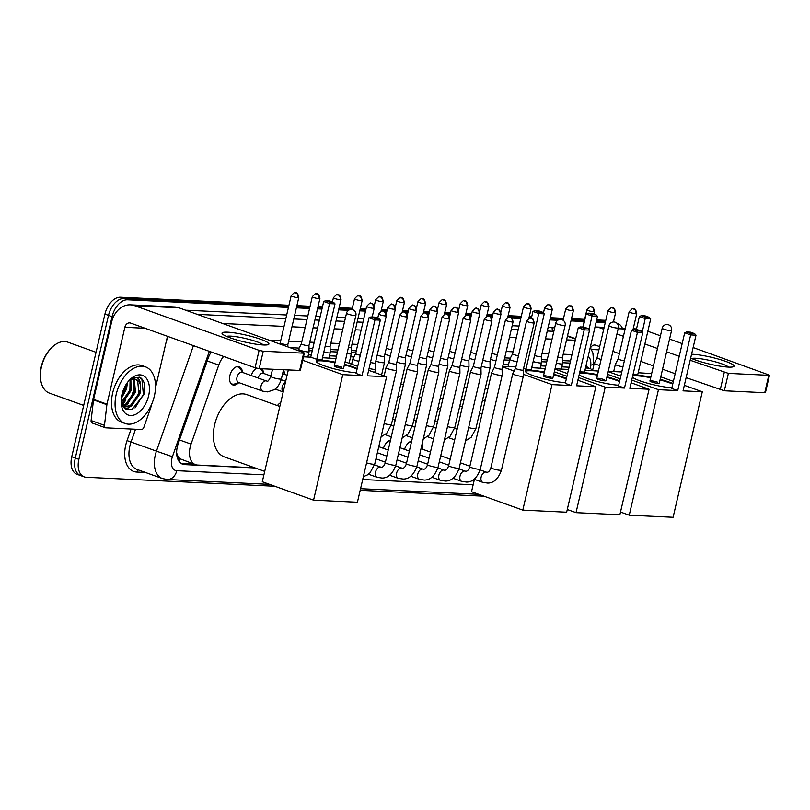<?xml version="1.0" encoding="UTF-8"?>
<svg xmlns="http://www.w3.org/2000/svg" width="810" height="810" viewBox="0 0 810 810"><rect width="100%" height="100%" fill="white"/><g stroke="black" fill="none" stroke-linecap="round" stroke-linejoin="round"><path stroke-width="1.21" d="M283.409 370.271A9.629 5.943 -70.2 0 1 284.634 373.825M251.262 375.546A9.629 5.943 -70.2 0 1 256.608 368.216M261.883 368.773A9.629 5.943 -70.2 0 1 263.513 372.823M238.383 382.968A9.629 5.943 -70.2 0 1 232.723 384.882A9.629 5.943 -70.2 0 1 229.878 375.526A9.629 5.943 -70.2 0 1 239.233 366.748A9.629 5.943 -70.2 0 1 242.392 371.82M277.435 405.597A9.629 5.943 -70.2 0 1 280.716 402.621M404.544 449.347A10.246 6.318 -70.2 0 1 411.683 441.015M383.424 448.335A10.246 6.318 -70.2 0 1 390.562 440.012M223.621 356.471A18.063 11.148 109.8 0 0 218.751 365.077L191.049 444.103A18.063 11.148 109.8 0 0 190.168 447.11A18.063 11.148 109.8 0 0 195.504 464.656A18.063 11.148 109.8 0 0 197.559 465.051L254.654 467.775M176.6 452.841L177.461 455.179A6.024 3.716 109.8 0 0 180.144 458.885A18.063 13.962 92.7 0 1 179.293 461.71M180.144 458.885L180.346 458.895A18.063 11.148 -70.2 0 1 177.461 455.179M570.017 363.082L562.535 362.718M546.72 361.969L541.414 361.716M509.541 360.197L504.195 359.944M355.803 352.887L351.307 352.674M337.486 352.016L330.186 351.672M312.235 350.811L309.066 350.659M298.323 350.153L296.683 350.072M180.346 458.895L195.504 464.656M592.616 370.302A18.063 11.148 109.8 0 0 589.852 368.499A18.063 11.148 109.8 0 0 587.807 368.104L585.478 367.993M569.055 367.203L561.826 366.859M545.758 366.1L540.705 365.857M508.579 364.328L503.233 364.075M353.899 356.967L350.608 356.815M336.525 356.147L329.488 355.813M311.273 354.942L308.357 354.8M613.443 321.955A18.063 11.148 -70.2 0 1 613.514 321.975A18.063 11.148 -70.2 0 0 613.443 321.955L615.62 312.599C614.031 305.248 612.573 309.025 611.995 307.8A3.908 3.027 -87.3 0 1 612.684 307.942A3.908 3.027 92.7 0 1 614.709 312.751A3.908 0.567 13.1 0 0 615.62 312.599M274.803 486.253L86.255 477.282A18.063 11.148 -70.2 0 1 84.21 476.877A18.063 11.148 -70.2 0 1 78.874 459.331L112.074 316.659A18.063 11.148 -70.2 0 1 127.565 299.801L123.991 298.515L288.704 306.352L123.991 298.515A18.063 11.148 -70.2 0 0 108.51 315.373A18.063 11.148 -70.2 0 1 123.991 298.515L120.427 297.24L288.957 305.259M296.642 306.737L309.825 307.365L296.642 306.737M317.773 307.739L322.208 307.952L317.773 307.739M338.894 308.742L352.067 309.369L338.894 308.742M360.015 309.754L365.776 310.027L360.015 309.754M381.135 310.757L386.897 311.03L381.135 310.757M402.256 311.759L408.017 312.032L402.256 311.759M423.377 312.761L429.148 313.035L423.377 312.761M444.498 313.774L450.269 314.047L444.498 313.774M465.618 314.776L471.39 315.05L465.618 314.776M486.749 315.779L492.51 316.052L486.749 315.779M507.87 316.781L521.043 317.409L507.87 316.781M528.991 317.793L531.451 317.905L528.991 317.793M550.111 318.796L563.284 319.423L550.111 318.796M571.232 319.798L584.405 320.426L571.232 319.798M596.413 320.993L605.536 321.428L596.413 320.993M78.874 459.331L75.3 458.055L108.51 315.373L75.3 458.055A18.063 11.148 -70.2 0 0 80.635 475.591A18.063 11.148 -70.2 0 1 75.3 458.055L71.736 456.769L104.935 314.098A18.063 11.148 -70.2 0 1 120.427 297.24M84.21 476.877L77.072 474.316A18.063 11.148 -70.2 0 1 71.736 456.769M296.906 305.633L310.078 306.261M318.026 306.646L322.461 306.848M339.147 307.648L352.32 308.276M360.268 308.65L366.029 308.924M381.388 309.653L387.16 309.926M402.509 310.665L408.281 310.939M423.63 311.668L429.401 311.941M444.761 312.67L450.522 312.943M465.882 313.673L471.643 313.946M487.002 314.685L492.763 314.958M508.123 315.687L521.296 316.315M529.244 316.69L531.704 316.811M550.365 317.692L563.547 318.32M571.485 318.705L584.668 319.332M596.666 319.899L605.789 320.335M211.238 352.016A18.063 11.148 109.8 0 0 208.13 358.293L178.2 443.657A18.063 11.148 109.8 0 0 177.329 446.675A18.063 11.148 109.8 0 0 182.665 464.211A18.063 11.148 109.8 0 0 184.72 464.616L255.201 467.967M193.469 463.917L181.146 463.33A18.063 11.148 -70.2 0 1 180.964 463.32M133.599 389.812A24.077 14.853 -70.2 0 1 128.436 401.962A24.077 14.853 -70.2 0 0 133.599 389.812M126.461 404.676A24.077 14.853 -70.2 0 1 124.294 407.055A24.077 14.853 -70.2 0 0 126.461 404.676M484.036 496.206L360.187 490.313M616.886 323.2A18.063 11.148 -70.2 0 1 617.635 323.423A18.063 11.148 -70.2 0 1 622.374 328.252M127.565 299.801L288.441 307.456M296.389 307.83L309.562 308.458M317.51 308.843L321.955 309.045M338.631 309.845L348.502 310.311M359.761 310.848L365.523 311.121M385.206 312.063L386.643 312.123M406.326 313.065L407.764 313.136M427.447 314.067L428.885 314.138M448.568 315.07L450.006 315.141M469.689 316.082L471.136 316.143M490.809 317.085L492.257 317.156M511.94 318.087L520.789 318.512M549.858 319.889L557.736 320.264M570.979 320.902L584.152 321.529M596.16 322.096L605.272 322.532M124.386 401.406A24.077 14.853 -70.2 0 1 121.885 404.575M570.503 360.997L562.494 360.612M547.206 359.893L541.374 359.61M510.351 358.131L504.681 357.868M356.289 350.801L351.267 350.568M337.973 349.93L330.146 349.555M312.721 348.735L309.025 348.553M299.123 348.087L289.929 347.642M587.452 367.639A18.063 11.148 109.8 0 0 586.167 365.006M263.301 344.969A24.077 3.513 -166.9 0 1 239.851 340.797A24.077 3.513 -166.9 0 1 222.588 334.166A24.077 3.513 -166.9 0 1 227.63 332.171A24.077 3.513 -166.9 0 1 256.709 337.962A24.077 3.513 -166.9 0 1 267.928 344.726A24.077 3.513 -166.9 0 1 263.301 344.969M263.351 344.979A19.258 2.815 13.1 0 0 249.844 339.603A19.258 2.815 13.1 0 0 230.577 336.13A19.258 2.815 13.1 0 0 226.587 336.423M151.683 404.21L151.197 406.286A3.007 1.853 109.8 0 1 151.045 406.782L143.886 427.224A3.007 1.853 109.8 0 1 141.446 429.533L105.796 427.832A3.007 1.853 109.8 0 1 105.462 427.771L92.087 422.972A3.007 1.853 -70.2 0 1 91.105 420.552L93.504 399.887A3.007 1.853 -70.2 0 1 93.595 399.381L111.486 322.491A24.077 18.62 92.7 0 1 130.461 304.843A24.077 18.62 92.7 0 1 134.713 305.694L259.109 350.355L263.24 351.246L259.19 368.641L255.059 367.75L130.673 323.099A6.024 4.657 -87.3 0 0 129.61 322.886A6.024 4.657 -87.3 0 0 124.861 327.291L106.971 404.18A3.007 1.853 109.8 0 0 106.879 404.686L104.48 425.351A3.007 1.853 109.8 0 0 105.462 427.771M130.461 304.843L174.687 306.95A24.077 18.62 92.7 0 1 178.949 307.8L303.335 352.461L304.358 353.049L303.659 353.17L263.24 351.246M304.358 353.049L300.308 370.453L259.19 368.641M167.478 336.312L155.48 387.868M83.683 405.415L49.45 393.123A27.084 16.716 -70.2 0 1 40.591 379.029L40.5 378.199A25.879 15.967 -70.2 0 1 41.32 366.535A25.879 15.967 -70.2 0 1 51.354 347.966L51.951 347.379A27.084 16.716 -70.2 0 1 67.757 342.144L96.046 352.299M40.591 379.029A27.084 16.716 -70.2 0 1 41.452 366.819A27.084 16.716 -70.2 0 1 51.951 347.379M154.356 396.07A30.102 18.569 -70.2 0 1 125.115 423.488A30.102 18.569 -70.2 0 1 116.225 394.257A30.102 18.569 -70.2 0 1 145.456 366.839A30.102 18.569 -70.2 0 1 154.356 396.07M125.115 423.488L121.551 422.212A30.102 18.569 -70.2 0 1 112.661 392.982A30.102 18.569 -70.2 0 1 141.892 365.563L145.456 366.839M121.146 402.114L125.125 408.797L132 409.516L143.795 394.764C145.749 386.745 144.717 381.105 140.717 377.814L139.431 377.197L131.787 378.371C137.275 375.972 140.211 378.452 140.616 385.823A15.046 9.285 -70.2 0 0 135.918 379.404A15.046 9.285 -70.2 0 0 128.537 381.105M121.945 394.531A21.07 13 -70.2 0 1 130.116 379.414A21.07 13 -70.2 0 1 145.132 376.964A21.07 13 -70.2 0 1 148.635 395.796A21.07 13 -70.2 0 1 133.893 415.034A21.07 13 -70.2 0 1 121.277 404.028A21.07 13 -70.2 0 1 121.945 394.531M122.259 405.405L125.935 403.927L134.369 391.868L133.063 379.11M122.533 405.911L127.049 404.332L135.483 392.263L134.379 379.748L133.741 379.06M121.227 402.479L129.904 390.268L130.076 380.113M121.459 403.36L122.593 402.732L131.028 390.663L130.876 379.728M121.551 396.485L125.449 388.668L126.239 384.234M121.277 398.52L126.562 389.063L127.393 382.553M123.525 406.903L130.39 405.526L138.824 393.468L137.72 380.953L135.624 379.303M122.968 406.62L124.072 407.126L131.504 405.931L139.938 393.862L140.616 385.823M121.601 403.815L123.819 401.861M123.647 406.934L128.284 403.471M126.076 409.344L132.739 405.071M123.191 394.014L126.006 386.218M127.656 395.614L130.461 387.818M123.14 406.711L125.722 405.051M132.111 397.214L134.916 389.428M125.631 409.111L130.187 406.65M136.566 398.824L139.381 391.027M135.017 407.957L143.4 394.47L141.892 379.181L139.178 377.116M264.708 471.38L224.421 456.921A33.109 20.432 -70.2 0 1 214.64 424.764A33.109 20.432 -70.2 0 1 246.797 394.602L279.815 406.458M356.218 372.732A23.48 3.432 -166.9 0 1 330.601 367.841A23.48 3.432 -166.9 0 1 316.194 361.179A23.48 3.432 -166.9 0 1 321.671 360.258A23.48 3.432 -166.9 0 1 335.127 362.131M344.513 364.318A23.48 3.432 -166.9 0 1 357.2 368.479M367.365 375.83L380.325 320.152L374.979 319.889L362.029 375.577L342.772 374.655L313.561 500.165L357.412 502.251L386.613 376.741L367.365 375.83M380.325 320.152L378.938 318.634L375.121 318.451L374.979 319.889L369.006 317.753L356.056 373.43L362.029 375.577M386.613 376.741L368.651 370.291M357.696 366.363L345.09 361.837M335.968 358.557L322.491 357.726M303.477 356.815L310.757 357.169L316.73 359.306L322.066 359.559L335.026 303.882L329.69 303.628L323.716 301.482L325.64 300.682L329.447 300.864L333.639 302.373L335.026 303.882M302.677 360.258L342.772 374.655M288.299 370.028L262.298 481.758L313.561 500.165M375.121 318.451L370.929 316.943L369.006 317.753M378.938 318.634L374.746 317.125L370.929 316.943M310.757 357.169L323.716 301.482M316.73 359.306L329.832 302.191L333.639 302.373M325.64 300.682L329.832 302.191M341.972 367.224A4.819 0.699 13.1 0 0 337.031 365.988A4.819 0.699 13.1 0 0 334.236 365.988A4.819 0.699 13.1 0 0 335.877 366.93A4.819 0.699 13.1 0 0 340.818 368.165A4.819 0.699 13.1 0 0 343.612 368.165L355.894 315.384A4.819 0.699 -166.9 0 1 354.77 315.576A4.819 0.699 -166.9 0 1 348.158 314.148A4.819 0.699 -166.9 0 1 346.518 313.207A4.819 4.819 0 0 1 351.439 309.491A4.819 4.819 0 0 1 355.894 315.384M344.371 364.895A23.48 3.432 -166.9 0 1 353.798 367.781A23.48 3.432 -166.9 0 1 357.068 369.056M316.214 361.483A23.48 3.432 -166.9 0 1 334.996 362.718M422.79 449.317A33.109 20.432 -70.2 0 1 422.84 440.842M437.451 410.265A33.109 20.432 -70.2 0 1 440.822 407.572M565.451 382.684A23.48 3.432 -166.9 0 1 539.845 377.804A23.48 3.432 -166.9 0 1 525.437 371.132A23.48 3.432 -166.9 0 1 530.914 370.21A23.48 3.432 -166.9 0 1 544.371 372.094M553.746 374.271A23.48 3.432 -166.9 0 1 566.443 378.432M576.598 385.783L589.558 330.105L584.223 329.852L571.263 385.53L552.015 384.608L522.804 510.128L566.646 512.214L595.856 386.704L576.598 385.783M589.558 330.105L588.171 328.587L584.364 328.404L584.223 329.852L578.249 327.706L565.289 383.383L571.263 385.53M595.856 386.704L577.894 380.244M566.939 376.316L554.323 371.79M545.201 368.509L531.735 367.679M523.584 368.408L525.963 369.269L531.309 369.522L544.259 313.845L538.923 313.591L532.95 311.445L534.873 310.635L538.69 310.817L542.882 312.326L544.259 313.845M515.889 366.93L502.716 366.302M502.585 366.869L514.158 371.02M523.28 374.301L552.015 384.608M474.407 479.358L471.531 491.721L522.804 510.128M584.364 328.404L580.173 326.906L578.249 327.706M588.171 328.587L583.98 327.078L580.173 326.906M531.39 318.158L532.95 311.445M525.963 369.269L539.065 312.144L542.882 312.326M534.873 310.635L539.065 312.144M551.215 377.176A4.819 0.699 13.1 0 0 546.274 375.941A4.819 0.699 13.1 0 0 543.469 375.941A4.819 0.699 13.1 0 0 545.11 376.883A4.819 0.699 13.1 0 0 550.051 378.118A4.819 0.699 13.1 0 0 552.855 378.128L565.137 325.347A4.819 0.699 -166.9 0 1 564.013 325.529A4.819 0.699 -166.9 0 1 557.391 324.111A4.819 0.699 -166.9 0 1 555.751 323.16A4.819 4.819 0 0 1 560.672 319.444A4.819 4.819 0 0 1 565.137 325.347M553.615 374.858A23.48 3.432 -166.9 0 1 563.031 377.743A23.48 3.432 -166.9 0 1 566.312 379.019M525.447 371.446A23.48 3.432 -166.9 0 1 544.229 372.671M579.575 372.995A23.48 3.432 -166.9 0 1 584.131 372.742A23.48 3.432 -166.9 0 1 597.598 374.625M606.973 376.802A23.48 3.432 -166.9 0 1 619.67 380.963M629.826 388.314L642.786 332.637L637.45 332.383L624.49 388.061L605.232 387.15L576.031 512.659L619.873 514.745L649.083 389.235L629.826 388.314M642.786 332.637L641.399 331.118L637.591 330.936L637.45 332.383L631.476 330.237L618.516 385.914L624.49 388.061M618.678 385.216A23.48 3.432 -166.9 0 1 595.816 381.095A23.48 3.432 -166.9 0 1 579.19 374.666M649.083 389.235L631.111 382.786M620.156 378.847L607.551 374.321M598.428 371.041L584.962 370.21M579.849 371.83L584.526 372.053L597.486 316.376L592.15 316.123L586.177 313.976L588.101 313.166L591.908 313.349L596.099 314.857L597.486 316.376M568.539 369.431L555.022 368.783M554.951 369.097L567.567 373.623M578.522 377.551L605.232 387.15M567.273 509.51L576.031 512.659M637.591 330.936L633.4 329.437L631.476 330.237M641.399 331.118L637.207 329.619L633.4 329.437M583.139 327.037L586.177 313.976M589.032 329.528L592.292 314.675L596.099 314.857M588.101 313.166L592.292 314.675M604.442 379.708A4.819 0.699 13.1 0 0 599.501 378.472A4.819 0.699 13.1 0 0 596.697 378.472A4.819 0.699 13.1 0 0 598.337 379.424A4.819 0.699 13.1 0 0 603.278 380.659A4.819 0.699 13.1 0 0 606.082 380.659L618.364 327.878A4.819 0.699 -166.9 0 1 617.24 328.07A4.819 0.699 -166.9 0 1 610.619 326.643A4.819 0.699 -166.9 0 1 608.978 325.691A4.819 4.819 0 0 1 613.899 321.975A4.819 4.819 0 0 1 618.364 327.878M606.842 377.389A23.48 3.432 -166.9 0 1 616.258 380.275A23.48 3.432 -166.9 0 1 619.529 381.55M579.444 373.582A23.48 3.432 -166.9 0 1 597.456 375.202M632.802 375.526A23.48 3.432 -166.9 0 1 637.359 375.273A23.48 3.432 -166.9 0 1 650.815 377.156M660.201 379.343A23.48 3.432 -166.9 0 1 672.887 383.505M683.053 390.845L696.013 335.168L690.667 334.915L677.717 390.592L658.459 389.681L629.249 515.19L673.1 517.276L702.3 391.767L683.053 390.845M696.013 335.168L694.626 333.649L690.808 333.467L690.667 334.915L684.693 332.768L671.743 388.446L677.717 390.592M671.905 387.747A23.48 3.432 -166.9 0 1 649.043 383.626A23.48 3.432 -166.9 0 1 632.418 377.197M702.3 391.767L684.339 385.317M673.383 381.378L660.778 376.852M651.655 373.582L638.179 372.742M633.076 374.362L637.753 374.584L650.713 318.907L645.378 318.654L639.404 316.507L641.328 315.708L645.135 315.88L649.326 317.388L650.713 318.907M621.766 371.962L608.249 371.324M608.178 371.628L620.784 376.154M631.739 380.082L658.459 389.681M620.5 512.052L629.249 515.19M690.808 333.467L686.617 331.968L684.693 332.768M694.626 333.649L690.434 332.151L686.617 331.968M633.066 329.407L636.366 329.569L639.404 316.507M642.259 332.059L645.519 317.206L649.326 317.388M641.328 315.708L645.519 317.206M657.659 382.239A4.819 0.699 13.1 0 0 652.718 381.004A4.819 0.699 13.1 0 0 649.924 381.004A4.819 0.699 13.1 0 0 651.564 381.955A4.819 0.699 13.1 0 0 656.505 383.191A4.819 0.699 13.1 0 0 659.299 383.191L671.581 330.409A4.819 0.699 -166.9 0 1 670.457 330.601A4.819 0.699 -166.9 0 1 663.846 329.174A4.819 0.699 -166.9 0 1 662.205 328.222A4.819 4.819 0 0 1 667.126 324.506A4.819 4.819 0 0 1 671.581 330.409M660.059 379.92A23.48 3.432 -166.9 0 1 669.485 382.806A23.48 3.432 -166.9 0 1 672.756 384.082M632.671 376.113A23.48 3.432 -166.9 0 1 650.683 377.733M369.076 368.459A5.417 0.79 13.1 0 0 374.2 369.36A5.417 0.79 13.1 0 0 375.465 369.147A5.417 0.79 13.1 0 0 375.465 369.117L375.344 362.991A3.908 0.567 13.1 0 0 375.344 362.981A3.908 0.567 13.1 0 1 374.433 363.163A3.908 0.567 13.1 0 1 370.474 362.445M395.32 370.362A5.417 0.79 13.1 0 0 396.586 370.15A5.417 0.79 13.1 0 0 396.586 370.119L396.465 364.004A3.908 0.567 13.1 0 0 396.465 363.994A3.908 0.567 13.1 0 1 395.553 364.166A3.908 0.567 13.1 0 1 390.177 363.001A3.908 0.567 13.1 0 1 388.841 362.232A3.908 0.567 13.1 0 0 388.841 362.232L386.036 367.669A5.417 0.79 13.1 0 0 386.026 367.7A5.417 0.79 13.1 0 0 387.879 368.763A5.417 0.79 13.1 0 0 395.32 370.362M420.957 316.032C423.853 312.933 425.179 311.921 424.946 313.004A3.908 3.027 -87.3 0 1 425.645 313.146A3.908 3.027 92.7 0 1 427.66 317.955A3.908 0.567 13.1 0 1 423.387 317.145A3.908 0.567 13.1 0 1 420.957 316.032L409.971 363.244A3.908 0.567 13.1 0 0 409.971 363.244L407.167 368.671A5.417 0.79 13.1 0 0 407.157 368.702A5.417 0.79 13.1 0 0 408.999 369.765A5.417 0.79 13.1 0 0 416.441 371.365A5.417 0.79 13.1 0 0 417.707 371.152A5.417 0.79 13.1 0 0 417.707 371.132L395.857 465.061A5.417 0.79 13.1 0 1 394.794 465.274A5.417 0.79 13.1 0 1 394.591 465.274A5.417 0.79 13.1 0 1 388.668 464.15A5.417 0.79 13.1 0 1 385.297 462.601C384.365 465.588 383.1 467.127 381.52 467.238L380.791 467.127A5.417 3.341 109.8 0 0 379.961 467.005A5.417 3.341 109.8 0 0 375.526 472.068A5.417 3.341 109.8 0 0 377.126 477.323L368.459 474.214M409.971 363.244A3.908 0.567 13.1 0 0 411.298 364.014A3.908 0.567 13.1 0 0 416.674 365.168A3.908 0.567 13.1 0 0 417.585 365.016A3.908 0.567 13.1 0 0 417.595 364.996L417.707 371.132M442.078 317.034C444.974 313.936 446.3 312.933 446.077 314.017A3.908 3.027 -87.3 0 1 446.766 314.148A3.908 3.027 92.7 0 1 448.781 318.958A3.908 0.567 13.1 0 1 444.508 318.158A3.908 0.567 13.1 0 1 442.078 317.034L431.092 364.247A3.908 0.567 13.1 0 0 431.092 364.247L428.287 369.674A5.417 0.79 13.1 0 0 428.277 369.704A5.417 0.79 13.1 0 0 430.12 370.767A5.417 0.79 13.1 0 0 437.562 372.377A5.417 0.79 13.1 0 0 438.828 372.165A5.417 0.79 13.1 0 0 438.828 372.134L416.978 466.064A5.417 0.79 13.1 0 1 415.915 466.287A5.417 0.79 13.1 0 1 415.712 466.276A5.417 0.79 13.1 0 1 409.789 465.153A5.417 0.79 13.1 0 1 406.428 463.603C405.486 466.59 404.231 468.139 402.641 468.251L401.912 468.129A5.417 3.341 109.8 0 0 401.082 468.018A5.417 3.341 109.8 0 0 396.647 473.07A5.417 3.341 109.8 0 0 398.257 478.335L389.59 475.217M431.092 364.247A3.908 0.567 13.1 0 0 432.418 365.016A3.908 0.567 13.1 0 0 437.795 366.171A3.908 0.567 13.1 0 0 438.716 366.019A3.908 0.567 13.1 0 0 438.716 365.998L438.828 372.134M452.223 365.229A3.908 0.567 13.1 0 0 452.213 365.249L449.408 370.686A5.417 0.79 13.1 0 0 449.398 370.707A5.417 0.79 13.1 0 0 451.241 371.78A5.417 0.79 13.1 0 0 458.683 373.38A5.417 0.79 13.1 0 0 459.948 373.167A5.417 0.79 13.1 0 0 459.948 373.137L438.099 467.066A5.417 0.79 13.1 0 1 437.046 467.289A5.417 0.79 13.1 0 1 436.833 467.279A5.417 0.79 13.1 0 1 430.91 466.165A5.417 0.79 13.1 0 1 427.548 464.616C426.607 467.593 425.351 469.142 423.772 469.253L423.033 469.142A5.417 3.341 109.8 0 0 422.202 469.02A5.417 3.341 109.8 0 0 417.778 474.073A5.417 3.341 109.8 0 0 419.377 479.338L410.71 476.229M463.199 318.036C466.094 314.938 467.421 313.936 467.198 315.019A3.908 3.027 -87.3 0 1 467.886 315.161A3.908 3.027 92.7 0 1 469.911 319.97A3.908 0.567 13.1 0 1 465.628 319.16A3.908 0.567 13.1 0 1 463.199 318.036L452.213 365.249A3.908 0.567 13.1 0 0 453.539 366.019A3.908 0.567 13.1 0 0 458.916 367.183A3.908 0.567 13.1 0 0 459.837 367.021A3.908 0.567 13.1 0 0 459.837 367.001M473.344 366.242A3.908 0.567 13.1 0 0 473.334 366.262L470.529 371.689A5.417 0.79 13.1 0 0 470.519 371.719A5.417 0.79 13.1 0 0 472.362 372.782A5.417 0.79 13.1 0 0 479.803 374.382A5.417 0.79 13.1 0 0 481.069 374.169A5.417 0.79 13.1 0 0 481.079 374.139L480.958 368.024A3.908 0.567 13.1 0 0 480.958 368.013M491.032 320.973A3.908 0.567 13.1 0 1 486.749 320.163A3.908 0.567 13.1 0 1 484.319 319.049L473.334 366.262A3.908 0.567 13.1 0 0 474.67 367.021A3.908 0.567 13.1 0 0 480.046 368.185A3.908 0.567 13.1 0 0 480.958 368.034L491.943 320.821C490.354 313.47 488.896 317.247 488.319 316.022A3.908 3.027 -87.3 0 1 489.007 316.163A3.908 3.027 92.7 0 1 491.032 320.973A3.908 0.567 13.1 0 0 491.943 320.821M500.934 375.384A5.417 0.79 13.1 0 0 502.19 375.172A5.417 0.79 13.1 0 0 502.2 375.151L502.078 369.026A3.908 0.567 13.1 0 1 502.078 369.036A3.908 0.567 13.1 0 1 501.167 369.188A3.908 0.567 13.1 0 1 495.791 368.034A3.908 0.567 13.1 0 1 494.454 367.264A3.908 0.567 13.1 0 1 494.464 367.244L491.65 372.691A5.417 0.79 13.1 0 0 491.64 372.721A5.417 0.79 13.1 0 0 493.482 373.785A5.417 0.79 13.1 0 0 500.934 375.384M390.39 440.721A9.031 5.569 109.8 0 0 386.724 442.473M522.055 376.397A5.417 0.79 13.1 0 0 523.311 376.184A5.417 0.79 13.1 0 0 523.321 376.154L523.199 370.028A3.908 0.567 13.1 0 0 523.199 370.018A3.908 0.567 13.1 0 1 522.288 370.19A3.908 0.567 13.1 0 1 516.912 369.036A3.908 0.567 13.1 0 1 515.575 368.267A3.908 0.567 13.1 0 0 515.575 368.267L512.77 373.693A5.417 0.79 13.1 0 0 512.76 373.724A5.417 0.79 13.1 0 0 514.603 374.787A5.417 0.79 13.1 0 0 522.055 376.397M411.51 441.723A9.031 5.569 109.8 0 0 407.845 443.475M355.641 353.585A3.908 0.567 13.1 0 0 355.641 353.606L352.826 359.033A5.417 0.79 13.1 0 0 352.816 359.063A5.417 0.79 13.1 0 0 354.669 360.126A5.417 0.79 13.1 0 0 358.881 361.27M366.626 306.393C369.522 303.294 370.848 302.282 370.615 303.365A3.908 3.027 -87.3 0 1 371.314 303.507A3.908 3.027 92.7 0 1 373.329 308.316A3.908 0.567 13.1 0 1 369.056 307.506A3.908 0.567 13.1 0 1 366.626 306.393L355.641 353.606A3.908 0.567 13.1 0 0 356.967 354.375A3.908 0.567 13.1 0 0 360.278 355.256M375.779 361.128A5.417 0.79 13.1 0 0 375.789 361.128A5.417 0.79 13.1 0 0 383.231 362.738A5.417 0.79 13.1 0 0 384.497 362.526A5.417 0.79 13.1 0 0 384.497 362.495L384.385 356.37A3.908 0.567 13.1 0 1 384.375 356.38A3.908 0.567 13.1 0 1 383.464 356.532A3.908 0.567 13.1 0 1 378.088 355.377A3.908 0.567 13.1 0 1 377.207 355.003M396.9 362.131A5.417 0.79 13.1 0 0 396.91 362.141A5.417 0.79 13.1 0 0 404.352 363.741A5.417 0.79 13.1 0 0 405.618 363.528A5.417 0.79 13.1 0 0 405.618 363.498L405.506 357.372A3.908 0.567 13.1 0 0 405.506 357.362A3.908 0.567 13.1 0 1 404.585 357.544A3.908 0.567 13.1 0 1 399.208 356.38A3.908 0.567 13.1 0 1 398.328 356.015M418.031 363.143L418.031 363.143A5.417 0.79 13.1 0 0 425.473 364.743A5.417 0.79 13.1 0 0 426.738 364.53A5.417 0.79 13.1 0 0 426.738 364.5L426.627 358.384A3.908 0.567 13.1 0 0 426.627 358.374A3.908 0.567 13.1 0 1 425.716 358.546A3.908 0.567 13.1 0 1 420.339 357.382A3.908 0.567 13.1 0 1 419.448 357.018M439.152 364.146L439.152 364.146A5.417 0.79 13.1 0 0 446.593 365.745A5.417 0.79 13.1 0 0 447.859 365.533A5.417 0.79 13.1 0 0 447.869 365.512L433.674 426.495L428.966 435.284L423.306 438.858M440.569 358.02A3.908 0.567 13.1 0 0 441.46 358.395A3.908 0.567 13.1 0 0 446.837 359.549A3.908 0.567 13.1 0 0 447.748 359.397A3.908 0.567 13.1 0 0 447.748 359.377L447.869 365.512M460.272 365.148L460.272 365.148A5.417 0.79 13.1 0 0 467.724 366.758A5.417 0.79 13.1 0 0 468.98 366.545A5.417 0.79 13.1 0 0 468.99 366.515L454.795 427.498L450.087 436.286L444.427 439.86M461.69 359.022A3.908 0.567 13.1 0 0 462.581 359.397A3.908 0.567 13.1 0 0 467.957 360.551A3.908 0.567 13.1 0 0 468.868 360.399A3.908 0.567 13.1 0 0 468.868 360.379L468.99 366.515M481.393 366.15A5.417 0.79 13.1 0 0 481.403 366.16A5.417 0.79 13.1 0 0 488.845 367.76A5.417 0.79 13.1 0 0 490.111 367.548A5.417 0.79 13.1 0 0 490.111 367.517L475.926 428.5L471.207 437.289L465.548 440.863M482.821 360.035A3.908 0.567 13.1 0 0 483.702 360.399A3.908 0.567 13.1 0 0 489.078 361.564A3.908 0.567 13.1 0 0 489.989 361.402A3.908 0.567 13.1 0 0 489.989 361.382M230.516 382.938A9.031 5.569 109.8 0 0 232.035 383.991A9.031 5.569 109.8 0 0 234.333 384.051L239.244 382.745M237.006 377.247A5.417 3.341 109.8 0 0 238.606 382.512L262.683 391.159A5.417 3.341 109.8 0 1 261.073 385.894A5.417 3.341 109.8 0 1 265.508 380.842A5.417 3.341 109.8 0 1 266.338 380.963L242.261 372.317A5.417 3.341 109.8 0 0 237.006 377.247M291.165 295.751C294.06 292.643 295.397 291.641 295.164 292.724A3.908 3.027 -87.3 0 1 295.852 292.866A3.908 3.027 92.7 0 1 297.877 297.675A3.908 0.567 13.1 0 1 293.595 296.865A3.908 0.567 13.1 0 1 291.165 295.751L280.219 342.782A3.908 0.567 13.1 0 0 280.219 342.782A3.908 0.567 13.1 0 0 281.556 343.551A3.908 0.567 13.1 0 0 286.932 344.716A3.908 0.567 13.1 0 0 287.844 344.554A3.908 0.567 13.1 0 0 287.844 344.533L287.894 346.913M242.909 372.549L239.942 368.408A9.031 5.569 109.8 0 0 238.14 366.991A9.031 5.569 109.8 0 0 236.297 366.839M691.568 354.264A24.077 3.513 -166.9 0 1 692.773 354.294A24.077 3.513 -166.9 0 1 721.862 360.096A24.077 3.513 -166.9 0 1 733.07 366.849A24.077 3.513 -166.9 0 1 728.443 367.102A24.077 3.513 -166.9 0 1 690.677 358.071M728.494 367.102A19.258 2.815 13.1 0 0 714.987 361.736A19.258 2.815 13.1 0 0 695.719 358.263A19.258 2.815 13.1 0 0 691.73 358.557M595.026 326.957A24.077 18.62 92.7 0 1 595.603 326.977A24.077 18.62 92.7 0 1 599.866 327.827L603.723 329.214M616.947 333.963L623.427 336.292M644.871 343.987L657.487 348.513M666.61 351.793L679.215 356.319M690.171 360.248L728.382 373.38L724.332 390.774L686.121 377.652M768.801 375.303L769.5 375.182L765.45 392.587L764.751 392.698L768.801 375.303L728.382 373.38M769.5 375.182L693.127 347.541M647.838 331.28L660.444 335.806M669.566 339.076L682.172 343.602M764.751 392.698L724.332 390.774M675.165 373.714L662.56 369.188M653.437 365.917L640.821 361.392M619.377 353.686L612.897 351.358M599.673 346.609L595.816 345.222A6.024 4.657 -87.3 0 0 594.753 345.009A6.024 4.657 -87.3 0 0 590.551 347.885M312.296 296.754C315.181 293.655 316.518 292.643 316.285 293.726A3.908 3.027 -87.3 0 1 316.983 293.868A3.908 3.027 92.7 0 1 318.998 298.677A3.908 0.567 13.1 0 1 314.725 297.867A3.908 0.567 13.1 0 1 312.296 296.754L301.34 343.794A3.908 0.567 13.1 0 1 301.35 343.774L298.536 349.221A5.417 0.79 13.1 0 0 298.525 349.252A5.417 0.79 13.1 0 0 300.378 350.315A5.417 0.79 13.1 0 0 307.82 351.915A5.417 0.79 13.1 0 0 309.086 351.702A5.417 0.79 13.1 0 0 309.086 351.672L307.841 357.028M301.34 343.794A3.908 0.567 13.1 0 0 302.677 344.554A3.908 0.567 13.1 0 0 308.053 345.718A3.908 0.567 13.1 0 0 308.964 345.566A3.908 0.567 13.1 0 0 308.964 345.546L309.086 351.672M264.03 373.552L261.073 369.421A9.031 5.569 109.8 0 0 260.435 368.702M270.945 376.032L263.392 373.319A5.417 3.341 109.8 0 0 258.177 378.027M323.818 352.026A5.417 0.79 13.1 0 0 328.941 352.917A5.417 0.79 13.1 0 0 330.207 352.704A5.417 0.79 13.1 0 0 330.207 352.684L328.971 358.03M325.225 346.002A3.908 0.567 13.1 0 0 329.174 346.72A3.908 0.567 13.1 0 0 330.085 346.569A3.908 0.567 13.1 0 0 330.095 346.548M287.084 375.253L284.512 374.321A5.417 3.341 109.8 0 0 282.406 374.584M347.024 353.504A5.417 0.79 13.1 0 0 350.062 353.929A5.417 0.79 13.1 0 0 351.327 353.717A5.417 0.79 13.1 0 0 351.327 353.686L351.216 347.561A3.908 0.567 13.1 0 1 351.216 347.571A3.908 0.567 13.1 0 1 350.295 347.723A3.908 0.567 13.1 0 1 348.432 347.49M384.861 354.334L384.861 354.334A5.417 0.79 13.1 0 0 390.359 355.712M386.279 348.209A3.908 0.567 13.1 0 0 387.17 348.583A3.908 0.567 13.1 0 0 391.767 349.667M405.982 355.337L405.982 355.337A5.417 0.79 13.1 0 0 411.49 356.724M407.4 349.211A3.908 0.567 13.1 0 0 408.291 349.586A3.908 0.567 13.1 0 0 412.897 350.669M427.103 356.339L427.103 356.339A5.417 0.79 13.1 0 0 432.611 357.726M428.531 350.214A3.908 0.567 13.1 0 0 429.411 350.588A3.908 0.567 13.1 0 0 434.018 351.682M448.224 357.342A5.417 0.79 13.1 0 0 448.234 357.352A5.417 0.79 13.1 0 0 453.732 358.729M449.651 351.226A3.908 0.567 13.1 0 0 450.532 351.591A3.908 0.567 13.1 0 0 455.139 352.684M469.344 358.354A5.417 0.79 13.1 0 0 469.354 358.354A5.417 0.79 13.1 0 0 474.852 359.731M470.772 352.228A3.908 0.567 13.1 0 0 471.653 352.603A3.908 0.567 13.1 0 0 476.26 353.686M490.465 359.356A5.417 0.79 13.1 0 0 490.475 359.356A5.417 0.79 13.1 0 0 495.973 360.744M491.893 353.231A3.908 0.567 13.1 0 0 492.774 353.606A3.908 0.567 13.1 0 0 497.38 354.689M523.513 306.798C526.409 303.699 527.735 302.697 527.512 303.78A3.908 3.027 -87.3 0 1 528.201 303.922A3.908 3.027 92.7 0 1 530.216 308.731A3.908 0.567 13.1 0 1 525.943 307.921A3.908 0.567 13.1 0 1 523.513 306.798L512.568 353.838A3.908 0.567 13.1 0 0 512.568 353.838L509.763 359.275A5.417 0.79 13.1 0 0 509.753 359.296A5.417 0.79 13.1 0 0 511.596 360.359A5.417 0.79 13.1 0 0 517.094 361.746M512.568 353.838A3.908 0.567 13.1 0 0 513.894 354.608A3.908 0.567 13.1 0 0 518.501 355.701M533.162 361.523A5.417 0.79 13.1 0 0 540.159 362.971A5.417 0.79 13.1 0 0 541.424 362.758A5.417 0.79 13.1 0 0 541.424 362.728L541.313 356.613A3.908 0.567 13.1 0 0 541.313 356.592A3.908 0.567 13.1 0 1 540.402 356.775A3.908 0.567 13.1 0 1 535.025 355.61A3.908 0.567 13.1 0 1 534.58 355.448M556.348 363.123A5.417 0.79 13.1 0 0 561.279 363.974A5.417 0.79 13.1 0 0 562.545 363.761A5.417 0.79 13.1 0 0 562.555 363.731L561.31 369.087M557.746 357.109A3.908 0.567 13.1 0 0 561.522 357.777A3.908 0.567 13.1 0 0 562.434 357.625A3.908 0.567 13.1 0 0 562.434 357.605L562.555 363.731M597.061 357.838A3.908 0.567 13.1 0 0 597.051 357.858L594.246 363.295A5.417 0.79 13.1 0 0 594.236 363.315A5.417 0.79 13.1 0 0 596.079 364.378A5.417 0.79 13.1 0 0 599.734 365.411M614.709 312.751A3.908 0.567 13.1 0 1 610.426 311.941A3.908 0.567 13.1 0 1 607.996 310.827L597.051 357.858A3.908 0.567 13.1 0 0 598.387 358.627A3.908 0.567 13.1 0 0 601.141 359.397M629.127 311.83C632.013 308.731 633.349 307.719 633.116 308.802A3.908 3.027 -87.3 0 1 633.815 308.944A3.908 3.027 92.7 0 1 635.83 313.753A3.908 0.567 13.1 0 1 631.547 312.943A3.908 0.567 13.1 0 1 629.127 311.83L618.172 358.86A3.908 0.567 13.1 0 1 618.182 358.84L615.367 364.298A5.417 0.79 13.1 0 0 615.357 364.328A5.417 0.79 13.1 0 0 617.21 365.391A5.417 0.79 13.1 0 0 622.961 366.808M618.172 358.86A3.908 0.567 13.1 0 0 619.508 359.63A3.908 0.567 13.1 0 0 624.368 360.754M179.506 439.951L191.049 444.103M207.208 360.936L218.751 365.077M585.63 367.325L587.807 368.104M104.935 314.098L112.074 316.659M181.146 463.33L184.72 464.616M209.344 351.337L172.409 456.718A12.039 7.432 109.8 0 0 171.821 458.723A12.039 7.432 109.8 0 0 176.752 470.691L263.908 474.832M162.395 478.548A24.077 14.853 -70.2 0 1 155.277 455.159A24.077 14.853 -70.2 0 1 156.452 451.14L131.038 442.017A24.077 14.853 109.8 0 0 129.873 446.037A24.077 14.853 109.8 0 0 136.981 469.425L162.395 478.548L167.255 479.51A12.039 9.305 -87.3 0 0 176.752 470.691M145.476 472.473L136.819 472.058A3.007 2.329 92.7 0 1 138.48 469.962M136.819 472.058A27.084 16.716 -70.2 0 1 125.732 445.146A27.084 16.716 -70.2 0 1 127.049 440.62L131.109 429.037M185.895 310.291A27.084 16.716 -70.2 0 1 187.383 310.27L286.689 314.999M294.637 315.373L307.81 316.001M315.758 316.376L320.193 316.589M336.879 317.378L345.445 317.793M358 318.391L363.771 318.664M512.153 325.721L519.028 326.045M548.097 327.432L552.248 327.635A27.084 16.716 -70.2 0 1 554.627 328.009M172.409 456.718L156.452 451.14L193.438 345.627M168.024 336.504L166.263 341.526M135.513 429.249L131.038 442.017L127.049 440.62M575.586 339.147L567.415 336.221M552.248 327.635A3.007 2.329 92.7 0 0 553.807 331.33A24.077 14.853 109.8 0 1 553.858 331.33L547.266 331.017M222.649 323.494L284.037 326.41M291.985 326.784L305.157 327.412M313.106 327.797L317.54 327.999M334.226 328.799L342.792 329.204M355.347 329.802L361.108 330.075M509.5 337.142L516.375 337.466M545.444 338.843L552.035 339.157M566.565 339.856L575.323 340.271M518.197 329.64L511.323 329.305M362.931 322.248L357.169 321.975M344.615 321.378L336.049 320.973M319.363 320.173L314.928 319.96M306.98 319.585L293.797 318.958M285.859 318.583L197.235 314.361M362.698 479.53L473.141 484.785M590.308 368.682L590.713 365.199A12.039 7.432 109.8 0 0 588.192 356.319M571.981 354.618L563.233 354.203M548.694 353.504L542.103 353.19M513.034 351.813L506.159 351.489M357.777 344.422L352.006 344.149M339.451 343.551L330.885 343.146M314.199 342.346L309.764 342.144M301.816 341.759L288.643 341.132M280.695 340.757L269.214 340.21M187.292 310.797A3.007 2.329 92.7 0 1 187.383 310.27M593.284 367.406L593.75 363.386A12.039 3.351 -173.4 0 1 590.713 365.199M178.949 307.8L134.713 305.694M299.609 370.565L303.659 353.17M145.041 328.252L124.861 327.291M93.595 399.381L106.971 404.18M255.059 367.75L259.109 350.355M106.879 404.686L93.504 399.887M91.105 420.552L104.48 425.351M125.864 399.988A24.077 14.853 -70.2 0 1 122.067 405.01M385.418 315.951A3.908 3.027 92.7 0 0 383.393 311.141A3.908 3.027 -87.3 0 0 382.705 311C382.938 309.916 381.601 310.918 378.705 314.017A3.908 0.567 13.1 0 0 381.135 315.141A3.908 0.567 13.1 0 0 385.418 315.951A3.908 0.567 13.1 0 0 386.329 315.799L375.344 363.001M406.539 316.953A3.908 3.027 92.7 0 0 404.524 312.144A3.908 3.027 -87.3 0 0 403.825 312.002C404.058 310.918 402.722 311.921 399.836 315.029A3.908 0.567 13.1 0 0 402.266 316.143A3.908 0.567 13.1 0 0 406.539 316.953A3.908 0.567 13.1 0 0 407.45 316.801L396.465 364.014M366.576 462.854A5.417 0.79 13.1 0 0 373.471 464.262A5.417 0.79 13.1 0 0 373.673 464.272A5.417 0.79 13.1 0 0 374.736 464.049L396.586 370.15M427.66 317.955A3.908 0.567 13.1 0 0 428.571 317.803L417.585 365.016M448.781 318.958A3.908 0.567 13.1 0 0 449.702 318.806L438.716 366.019M469.911 319.97A3.908 0.567 13.1 0 0 470.823 319.818L459.837 367.021L459.948 373.137M440.498 480.34L445.449 481.079C451.555 481.079 456.151 476.746 459.219 468.069A5.417 0.79 13.1 0 1 458.166 468.291A5.417 0.79 13.1 0 1 457.954 468.281A5.417 0.79 13.1 0 1 452.031 467.167A5.417 0.79 13.1 0 1 448.669 465.618C447.727 468.595 446.472 470.144 444.892 470.256L444.153 470.144A5.417 3.341 109.8 0 0 443.323 470.023A5.417 3.341 109.8 0 0 438.899 475.075A5.417 3.341 109.8 0 0 440.498 480.34L431.831 477.232M512.153 321.975A3.908 3.027 92.7 0 0 510.128 317.166A3.908 3.027 -87.3 0 0 509.439 317.024C509.672 315.94 508.336 316.953 505.44 320.051A3.908 0.567 13.1 0 0 507.87 321.165A3.908 0.567 13.1 0 0 512.153 321.975A3.908 0.567 13.1 0 0 513.064 321.823L502.078 369.036M461.619 481.342L466.57 482.082C472.675 482.082 477.272 477.748 480.34 469.081A5.417 0.79 13.1 0 1 479.287 469.294A5.417 0.79 13.1 0 1 479.075 469.294A5.417 0.79 13.1 0 1 473.151 468.17A5.417 0.79 13.1 0 1 469.79 466.621C468.848 469.608 467.593 471.147 466.013 471.258L465.284 471.147A5.417 3.341 109.8 0 0 464.444 471.025A5.417 3.341 109.8 0 0 460.019 476.088A5.417 3.341 109.8 0 0 461.619 481.342L452.952 478.234M533.274 322.988A3.908 3.027 92.7 0 0 531.249 318.168A3.908 3.027 -87.3 0 0 530.56 318.036C530.793 316.953 529.456 317.955 526.561 321.054A3.908 0.567 13.1 0 0 528.991 322.177A3.908 0.567 13.1 0 0 533.274 322.988A3.908 0.567 13.1 0 0 534.185 322.825L523.199 370.038M482.74 482.355L487.691 483.084C493.806 483.094 498.393 478.761 501.461 470.083A5.417 0.79 13.1 0 1 500.408 470.306A5.417 0.79 13.1 0 1 500.195 470.296A5.417 0.79 13.1 0 1 494.272 469.172A5.417 0.79 13.1 0 1 490.911 467.623C489.969 470.61 488.714 472.159 487.134 472.27L486.405 472.159A5.417 3.341 109.8 0 0 485.565 472.038A5.417 3.341 109.8 0 0 481.14 477.09A5.417 3.341 109.8 0 0 482.74 482.355L474.073 479.236M373.329 308.316A3.908 0.567 13.1 0 0 374.24 308.164L372.185 317.004M394.45 309.319A3.908 3.027 92.7 0 0 392.435 304.509A3.908 3.027 -87.3 0 0 391.746 304.378C391.969 303.294 390.643 304.297 387.747 307.395A3.908 0.567 13.1 0 0 390.177 308.519A3.908 0.567 13.1 0 0 394.45 309.319A3.908 0.567 13.1 0 0 395.371 309.167L384.375 356.38M415.57 310.331A3.908 3.027 92.7 0 0 413.556 305.522A3.908 3.027 -87.3 0 0 412.867 305.38C413.09 304.297 411.763 305.299 408.868 308.397A3.908 0.567 13.1 0 0 411.298 309.521A3.908 0.567 13.1 0 0 415.57 310.331A3.908 0.567 13.1 0 0 416.492 310.179L405.506 357.382M384.153 423.549A5.417 0.79 13.1 0 0 390.167 424.693A5.417 0.79 13.1 0 0 390.38 424.703A5.417 0.79 13.1 0 0 391.433 424.481L405.618 363.528M436.701 311.334A3.908 3.027 92.7 0 0 434.676 306.524A3.908 3.027 -87.3 0 0 433.988 306.382C434.211 305.299 432.884 306.312 429.988 309.41A3.908 0.567 13.1 0 0 432.418 310.524A3.908 0.567 13.1 0 0 436.701 311.334A3.908 0.567 13.1 0 0 437.613 311.182L426.627 358.395M392.556 431.416A5.417 3.341 109.8 0 0 392.232 432.5A5.417 3.341 109.8 0 0 392.05 433.583M405.273 424.561A5.417 0.79 13.1 0 0 411.288 425.706A5.417 0.79 13.1 0 0 411.5 425.706A5.417 0.79 13.1 0 0 412.553 425.493L426.738 364.53M457.822 312.336A3.908 3.027 92.7 0 0 455.797 307.527A3.908 3.027 -87.3 0 0 455.109 307.385C455.341 306.301 454.005 307.314 451.109 310.412A3.908 0.567 13.1 0 0 453.539 311.526A3.908 0.567 13.1 0 0 457.822 312.336A3.908 0.567 13.1 0 0 458.733 312.184L447.748 359.397M413.677 432.429A5.417 3.341 109.8 0 0 413.353 433.502A5.417 3.341 109.8 0 0 413.171 434.585M426.404 425.564A5.417 0.79 13.1 0 0 432.408 426.708A5.417 0.79 13.1 0 0 432.621 426.718A5.417 0.79 13.1 0 0 433.674 426.495M478.943 313.349A3.908 3.027 92.7 0 0 476.918 308.529A3.908 3.027 -87.3 0 0 476.229 308.397C476.462 307.314 475.126 308.316 472.23 311.415A3.908 0.567 13.1 0 0 474.66 312.538A3.908 0.567 13.1 0 0 478.943 313.349A3.908 0.567 13.1 0 0 479.854 313.186L468.868 360.399M434.798 433.431A5.417 3.341 109.8 0 0 434.474 434.504A5.417 3.341 109.8 0 0 434.302 435.588M447.525 426.566A5.417 0.79 13.1 0 0 453.539 427.71A5.417 0.79 13.1 0 0 453.742 427.72A5.417 0.79 13.1 0 0 454.795 427.498M500.064 314.351A3.908 3.027 92.7 0 0 498.039 309.542A3.908 3.027 -87.3 0 0 497.35 309.4C497.583 308.316 496.246 309.319 493.351 312.417A3.908 0.567 13.1 0 0 495.781 313.541A3.908 0.567 13.1 0 0 500.064 314.351A3.908 0.567 13.1 0 0 500.975 314.199L489.989 361.402L490.111 367.517M455.919 434.433A5.417 3.341 109.8 0 0 455.595 435.517A5.417 3.341 109.8 0 0 455.423 436.6M468.646 427.569A5.417 0.79 13.1 0 0 474.66 428.713A5.417 0.79 13.1 0 0 474.862 428.723A5.417 0.79 13.1 0 0 475.926 428.5M266.338 380.963L267.067 381.075C267.664 381.966 268.92 380.416 270.844 376.427A5.417 0.79 13.1 0 0 274.215 377.976A5.417 0.79 13.1 0 0 280.139 379.1A5.417 0.79 13.1 0 0 280.341 379.11A5.417 0.79 13.1 0 0 281.404 378.888L283.52 369.805M297.877 297.675A3.908 0.567 13.1 0 0 298.789 297.523L287.844 344.554M625.117 329.032L618.172 328.698M603.997 328.02L599.866 327.827M598.914 349.849L591.492 349.495M720.201 389.883L724.251 372.489M285.474 382.158A5.417 3.341 109.8 0 0 282.204 386.897A5.417 3.341 109.8 0 0 283.216 391.837M318.998 298.677A3.908 0.567 13.1 0 0 319.909 298.525L308.964 345.566M340.119 299.68A3.908 3.027 92.7 0 0 338.104 294.87A3.908 3.027 -87.3 0 0 337.406 294.739C337.638 293.655 336.312 294.658 333.416 297.756A3.908 0.567 13.1 0 0 335.846 298.88A3.908 0.567 13.1 0 0 340.119 299.68A3.908 0.567 13.1 0 0 341.03 299.528L330.085 346.569L330.207 352.684M361.24 300.692A3.908 3.027 92.7 0 0 359.225 295.883A3.908 3.027 -87.3 0 0 358.536 295.741C358.759 294.658 357.433 295.66 354.537 298.758A3.908 0.567 13.1 0 0 356.967 299.882A3.908 0.567 13.1 0 0 361.24 300.692A3.908 0.567 13.1 0 0 362.161 300.54L351.216 347.571M382.371 301.695A3.908 3.027 92.7 0 0 380.346 296.885A3.908 3.027 -87.3 0 0 379.657 296.743C379.88 295.66 378.553 296.673 375.658 299.771A3.908 0.567 13.1 0 0 378.088 300.885A3.908 0.567 13.1 0 0 382.371 301.695A3.908 0.567 13.1 0 0 383.282 301.543L381.004 311.303M403.491 302.697A3.908 3.027 92.7 0 0 401.466 297.888A3.908 3.027 -87.3 0 0 400.778 297.746C401.011 296.662 399.674 297.675 396.778 300.773A3.908 0.567 13.1 0 0 399.208 301.887A3.908 0.567 13.1 0 0 403.491 302.697A3.908 0.567 13.1 0 0 404.403 302.545L402.135 312.306M424.612 303.699A3.908 3.027 92.7 0 0 422.587 298.89A3.908 3.027 -87.3 0 0 421.899 298.758C422.132 297.675 420.795 298.677 417.899 301.776A3.908 0.567 13.1 0 0 420.329 302.899A3.908 0.567 13.1 0 0 424.612 303.699A3.908 0.567 13.1 0 0 425.523 303.548L423.255 313.308M400.859 383.991A5.417 0.79 13.1 0 0 403.441 384.628M445.733 304.712A3.908 3.027 92.7 0 0 443.708 299.902A3.908 3.027 -87.3 0 0 443.019 299.761C443.252 298.677 441.916 299.68 439.02 302.778A3.908 0.567 13.1 0 0 441.45 303.902A3.908 0.567 13.1 0 0 445.733 304.712A3.908 0.567 13.1 0 0 446.644 304.56L444.376 314.31M421.98 384.993A5.417 0.79 13.1 0 0 424.572 385.631M466.854 305.714A3.908 3.027 92.7 0 0 464.839 300.905A3.908 3.027 -87.3 0 0 464.14 300.763C464.373 299.68 463.036 300.692 460.141 303.791A3.908 0.567 13.1 0 0 462.571 304.904A3.908 0.567 13.1 0 0 466.854 305.714A3.908 0.567 13.1 0 0 467.765 305.562L465.497 315.323M443.1 385.995A5.417 0.79 13.1 0 0 445.692 386.643M487.974 306.717A3.908 3.027 92.7 0 0 485.959 301.907A3.908 3.027 -87.3 0 0 485.261 301.776C485.494 300.682 484.157 301.695 481.272 304.793A3.908 0.567 13.1 0 0 483.702 305.907A3.908 0.567 13.1 0 0 487.974 306.717A3.908 0.567 13.1 0 0 488.886 306.565L486.618 316.325M464.221 386.998A5.417 0.79 13.1 0 0 466.813 387.646M509.095 307.729A3.908 3.027 92.7 0 0 507.08 302.91A3.908 3.027 -87.3 0 0 506.392 302.778C506.614 301.695 505.288 302.697 502.392 305.795A3.908 0.567 13.1 0 0 504.822 306.919A3.908 0.567 13.1 0 0 509.095 307.729A3.908 0.567 13.1 0 0 510.017 307.567L507.738 317.328M485.342 388.01A5.417 0.79 13.1 0 0 487.934 388.648M530.216 308.731A3.908 0.567 13.1 0 0 531.137 308.58L528.859 318.33M551.347 309.734A3.908 3.027 92.7 0 0 549.322 304.925A3.908 3.027 -87.3 0 0 548.633 304.783C548.856 303.699 547.53 304.712 544.634 307.81A3.908 0.567 13.1 0 0 547.064 308.924A3.908 0.567 13.1 0 0 551.347 309.734A3.908 0.567 13.1 0 0 552.258 309.582L541.313 356.623M572.467 310.736A3.908 3.027 92.7 0 0 570.442 305.927A3.908 3.027 -87.3 0 0 569.754 305.795C569.987 304.702 568.65 305.714 565.755 308.812A3.908 0.567 13.1 0 0 568.185 309.936A3.908 0.567 13.1 0 0 572.467 310.736A3.908 0.567 13.1 0 0 573.379 310.584L562.434 357.625M593.588 311.749A3.908 3.027 92.7 0 0 591.563 306.929A3.908 3.027 -87.3 0 0 590.875 306.798C591.108 305.714 589.771 306.717 586.875 309.815A3.908 0.567 13.1 0 0 589.305 310.939A3.908 0.567 13.1 0 0 593.588 311.749A3.908 0.567 13.1 0 0 594.499 311.587L593.922 314.077M635.83 313.753A3.908 0.567 13.1 0 0 636.741 313.602L633.025 329.589M585.701 367.011L589.852 368.499M617.635 323.423L616.795 323.129M575.677 338.742L567.506 335.806M593.75 363.386L592.89 352.917L590.257 347.439M167.255 479.51L269.588 484.38M360.561 488.703L478.832 494.333M124.072 407.126L123.079 406.772M334.236 365.988L346.518 313.207M473.951 481.342L471.926 480.613M482.061 413.9L479.53 412.989M462.348 406.822L459.827 405.911M543.469 375.941L555.751 323.16M596.697 378.472L608.978 325.691M649.924 381.004L662.205 328.222M374.686 372.458L375.465 369.147M378.705 314.017L377.733 318.198M386.329 315.799C384.74 308.448 383.282 312.214 382.705 311M363.356 476.705L367.618 474.822L370.059 472.797L374.736 464.049M384.132 375.85L386.026 367.7M399.836 315.029L388.841 362.232M407.45 316.801C405.871 309.45 404.403 313.227 403.825 312.002M377.126 477.323L382.087 478.062C388.192 478.062 392.779 473.728 395.857 465.061M374.524 464.879L380.791 467.127M385.297 462.601L407.157 368.702M428.571 317.803C426.992 310.453 425.523 314.229 424.946 313.004M398.257 478.335L403.208 479.064C409.313 479.075 413.9 474.731 416.978 466.064M375.951 458.814L385.398 462.206M395.644 465.882L401.912 468.129M406.428 463.603L428.277 369.704M449.702 318.806C448.112 311.455 446.644 315.232 446.077 314.017M419.377 479.338L424.329 480.077C430.434 480.077 435.031 475.743 438.099 467.066M377.369 452.739L386.805 456.131M397.072 459.817L406.519 463.209M416.765 466.884L423.033 469.142M427.548 464.616L449.398 370.707M470.823 319.818C469.233 312.468 467.765 316.234 467.198 315.019M484.319 319.049C487.215 315.951 488.551 314.938 488.319 316.022M459.219 468.069L481.069 374.169M378.776 446.675L388.223 450.056M398.49 453.742L407.926 457.134M418.193 460.819L427.639 464.211M437.886 467.897L444.153 470.144M448.669 465.618L470.519 371.719M480.34 469.081L502.19 375.172M390.46 440.448L389.863 440.235M399.897 447.677L409.344 451.069M419.61 454.754L429.047 458.146M439.314 461.832L448.76 465.213M459.007 468.899L465.284 471.147M469.79 466.621L491.64 372.721M505.44 320.051L494.454 367.264M513.064 321.823C511.474 314.472 510.017 318.249 509.439 317.024M501.461 470.083L523.311 376.184M411.581 441.45L410.984 441.237M421.018 448.679L430.464 452.071M440.731 455.757L450.168 459.149M460.434 462.834L469.881 466.226M480.127 469.901L486.405 472.159M490.911 467.623L512.76 373.724M526.561 321.054L515.575 368.267M534.185 322.825C532.595 315.475 531.137 319.251 530.56 318.036M351.631 364.186L352.816 359.063M374.24 308.164C372.661 300.814 371.193 304.59 370.615 303.365M381.601 374.939L384.497 362.526M387.747 307.395L386.259 313.764M395.371 309.167C393.781 301.816 392.313 305.593 391.746 304.378M391.433 424.481L386.714 433.269L381.065 436.843M408.868 308.397L407.389 314.766M416.492 310.179C414.902 302.829 413.434 306.595 412.867 305.38M385.165 434.646L391.291 436.843M391.22 425.311L393.761 426.222M412.553 425.493L407.845 434.281L402.185 437.845M429.988 309.41L428.51 315.779M437.613 311.182C436.023 303.831 434.565 307.608 433.988 306.382M406.286 435.648L412.411 437.856M392.647 419.246L395.179 420.147M412.341 426.313L414.892 427.224M451.109 310.412L449.631 316.781M458.733 312.184C457.144 304.833 455.686 308.61 455.109 307.385M427.407 436.661L433.542 438.858M394.065 413.171L396.596 414.082M413.778 420.248L416.3 421.159M433.471 427.315L436.013 428.237M472.23 311.415L470.752 317.783M479.854 313.186C478.264 305.836 476.806 309.612 476.229 308.397M448.527 437.663L454.663 439.86M415.186 414.183L417.717 415.084M434.899 421.251L437.42 422.162M454.592 428.328L457.134 429.239M493.351 312.417L491.873 318.786M500.975 314.199C499.385 306.848 497.927 310.625 497.35 309.4M232.035 383.991L230.982 383.616M281.404 378.888C279.156 386.765 274.873 389.367 274.236 389.691L267.634 391.888L262.683 391.159M280.23 342.772L279.622 343.946M238.14 366.991L237.077 366.616M270.844 376.427L272.514 369.279M298.789 297.523C297.199 290.172 295.741 293.949 295.164 292.724M636.508 328.921L633.217 328.769M625.269 328.384L618.313 328.06M604.149 327.382L595.603 326.977M275.137 389.053L283.196 391.949M281.192 379.708L285.667 381.318M298.212 350.619L298.525 349.252M319.909 298.525C318.33 291.175 316.862 294.951 316.285 293.726M285.15 374.554L283.085 371.668M333.416 297.756L332.444 301.938M341.03 299.528C339.451 292.177 337.983 295.954 337.406 294.739M349.1 363.275L351.327 353.717M354.537 298.758L352.026 309.552M362.161 300.54C360.572 293.19 359.103 296.956 358.536 295.741M375.658 299.771L374.179 306.139M383.282 301.543C381.692 294.192 380.224 297.969 379.657 296.743M396.778 300.773L395.3 307.142M404.403 302.545C402.813 295.194 401.355 298.971 400.778 297.746M400.849 395.796L397.761 397.275M417.899 301.776L416.421 308.144M425.523 303.548C423.934 296.197 422.476 299.973 421.899 298.758M421.969 396.799L418.881 398.287M439.02 302.778L437.542 309.147M446.644 304.56C445.054 297.209 443.596 300.986 443.019 299.761M443.09 397.811L440.012 399.289M460.141 303.791L458.662 310.159M467.765 305.562C466.175 298.212 464.717 301.988 464.14 300.763M464.211 398.814L461.133 400.292M481.272 304.793L479.783 311.161M488.886 306.565C487.306 299.214 485.838 302.991 485.261 301.776M485.332 399.816L482.254 401.294M502.392 305.795L500.904 312.164M510.017 307.567C508.427 300.216 506.959 303.993 506.392 302.778M508.062 366.555L509.753 359.296M531.137 308.58C529.548 301.229 528.079 305.005 527.512 303.78M540.189 368.084L541.424 362.758M544.634 307.81L543.439 312.943M552.258 309.582C550.668 302.231 549.2 306.008 548.633 304.783M565.755 308.812L563.102 320.233M573.379 310.584C571.789 303.234 570.331 307.01 569.754 305.795M586.875 309.815L582.876 327.027M594.499 311.587C592.91 304.236 591.452 308.013 590.875 306.798M607.996 310.827C610.892 307.719 612.228 306.717 611.995 307.8M592.555 370.575L594.236 363.315M613.676 371.577L615.357 364.328M636.741 313.602C635.151 306.251 633.693 310.027 633.116 308.802"/></g></svg>
